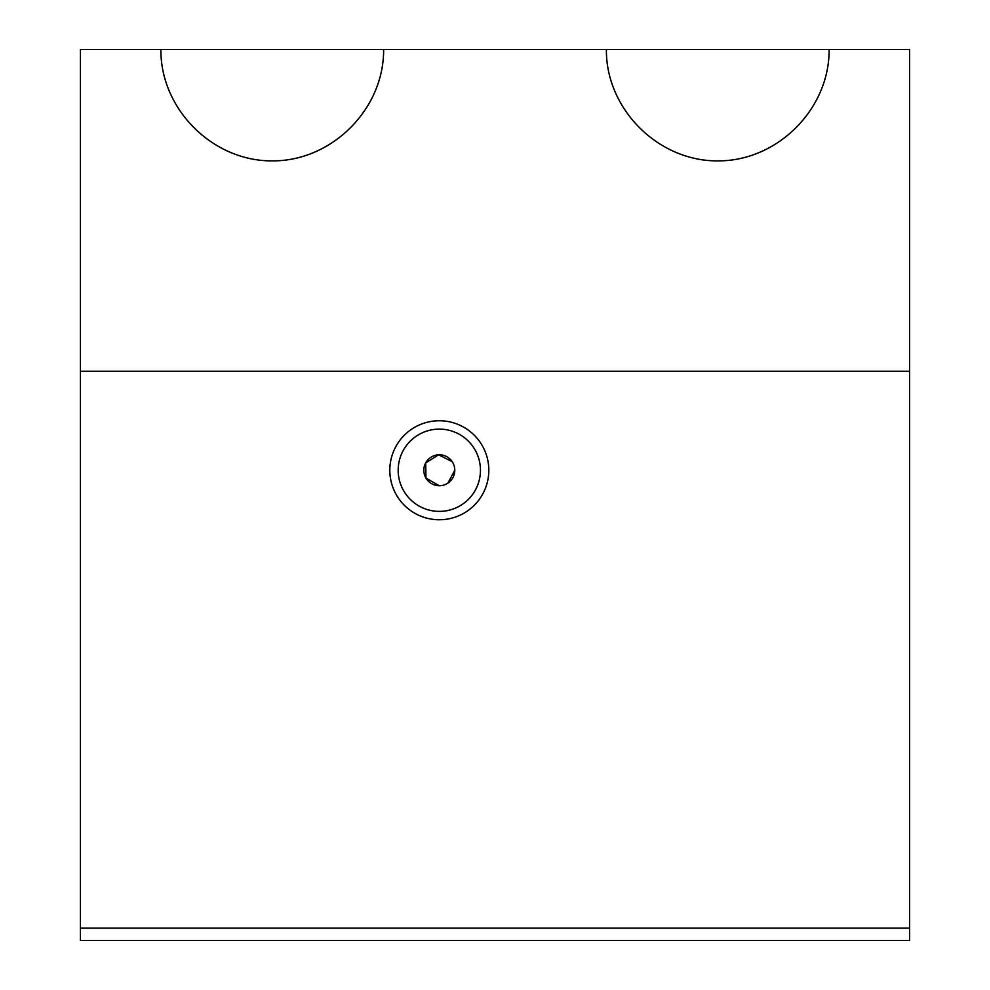 <?xml version="1.0" encoding="UTF-8"?>
<svg xmlns="http://www.w3.org/2000/svg" width="990" height="990" viewBox="0 0 990 990"><rect width="100%" height="100%" fill="white"/><g stroke="black" fill="none" stroke-linecap="round" stroke-linejoin="round"><path stroke-width="1.49" d="M909.562 940.5L80.438 940.5L80.438 371.25L909.562 371.25L909.562 940.5M829.125 49.5L606.375 49.5C605.929 109.098 658.152 161.321 717.75 160.875C777.348 161.321 829.571 109.098 829.125 49.5L909.562 49.5L909.562 371.25M909.562 928.125L80.438 928.125M488.812 470.25A49.5 49.5 0 0 1 414.562 513.117A49.5 49.5 0 0 1 414.562 427.383A49.5 49.5 0 0 1 488.812 470.25M452.207 461.711L438.62 454.794L425.7 462.912L425.972 478.083L439.238 485.719M447.888 483.12L454.781 470.25A15.469 15.469 0 0 1 431.578 483.652A15.469 15.469 0 0 1 431.578 456.848A15.469 15.469 0 0 1 454.781 470.25M480.447 470.25A41.122 41.122 0 0 1 418.745 505.865A41.122 41.122 0 0 1 418.745 434.635A41.122 41.122 0 0 1 480.447 470.25M606.375 49.5L383.625 49.5C384.071 109.098 331.848 161.321 272.25 160.875C212.652 161.321 160.429 109.098 160.875 49.5L80.438 49.5L80.438 371.25M383.625 49.5L160.875 49.5"/></g></svg>
